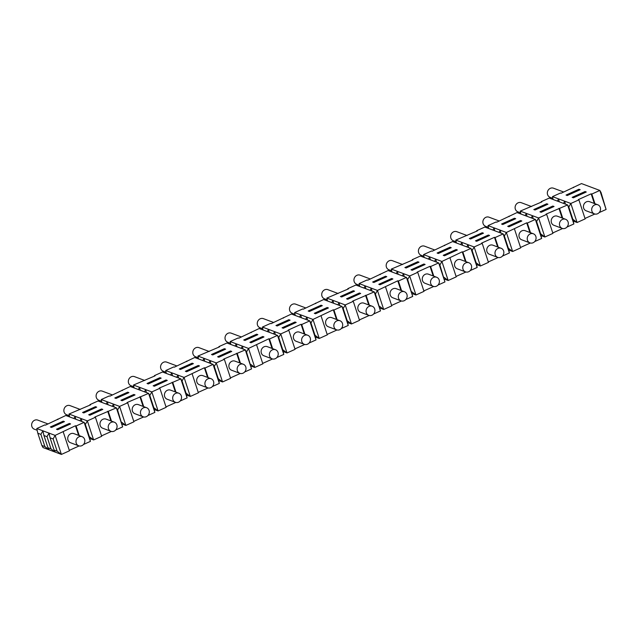 <?xml version="1.0" encoding="UTF-8"?>
<svg xmlns="http://www.w3.org/2000/svg" width="638" height="638" viewBox="0 0 638 638"><rect width="100%" height="100%" fill="white"/><g stroke="black" fill="none" stroke-linecap="round" stroke-linejoin="round"><path stroke-width="0.96" d="M47.962 447.748L51.016 448.889L55.275 452.135L49.158 449.846L44.899 446.6L41.845 445.46L43.041 447.557L49.158 449.846L47.962 447.748L43.934 435.515L42.898 430.817L55.139 435.395L53.113 438.944L50.051 437.804L49.022 433.106L46.997 436.663L43.934 435.515M567.27 195.515L580.165 189.717L578.937 189.255L566.05 195.053L567.27 195.515M166.087 372.281L163.288 371.228A4.857 4.37 -69.5 0 1 160.824 365.343A4.857 4.37 -69.5 0 1 166.343 362.017A4.857 4.37 -69.5 0 1 166.693 362.129L176.997 365.981M56.463 429.254L57.691 429.717L70.579 423.919L69.359 423.457L56.463 429.254M476.538 264.555L480.398 265.998L474.146 246.97L472.12 250.519L470.916 248.421L462.861 252.042L462.247 251.811L441.911 261.46L439.885 265.009L438.689 262.912L420.338 256.045L412.276 259.666L412.89 259.897L391.325 269.092L409.676 275.959L407.658 279.508L406.454 277.41L398.399 281.031L397.785 280.8L377.449 290.45L375.423 293.998L374.227 291.901L352.662 301.096L353.277 301.319L345.214 304.948L343.196 308.497L341.992 306.399L323.641 299.533L303.305 309.183L302.691 308.951L294.636 312.572L312.987 319.439L310.961 322.988L309.765 320.89L291.406 314.024L271.07 323.673L270.456 323.442L262.401 327.071L280.752 333.937L278.734 337.486L277.53 335.389L259.18 328.522L238.843 338.172L238.229 337.941L230.174 341.561L248.525 348.428L246.499 351.977L245.303 349.879L223.739 359.074L224.353 359.298L216.29 362.926L214.272 366.475L213.068 364.378L194.718 357.511L174.381 367.161L173.767 366.93L165.705 370.55L184.063 377.417L182.037 380.966L180.841 378.868L159.277 388.064L159.891 388.287L151.828 391.915L149.81 395.464L148.606 393.367L127.042 402.554L127.656 402.785L119.601 406.406L117.575 409.955L116.379 407.857L94.815 417.053L95.429 417.276L87.366 420.905L85.34 424.453L84.144 422.356L65.794 415.49L45.45 425.139L44.843 424.908L36.781 428.529L42.898 430.817L40.88 434.374L37.817 433.226L36.781 428.529M470.238 270.568L477.176 267.45L476.139 262.752L480.398 265.998L488.453 262.377L482.2 243.341L474.146 246.97L468.021 244.681L466.777 246.866M594.409 213.889L586.155 210.803A4.857 4.37 -69.5 0 1 583.427 206.433A4.857 4.37 -69.5 0 1 586.402 201.831A4.857 4.37 -69.5 0 1 589.56 201.696L597.814 204.782A4.857 4.37 -69.5 0 1 600.302 207.454A4.857 4.37 -69.5 0 1 597.567 213.754A4.857 4.37 -69.5 0 1 594.409 213.889A4.857 4.37 -69.5 0 1 591.681 209.527A4.857 4.37 -69.5 0 1 594.664 204.918A4.857 4.37 -69.5 0 1 597.814 204.782M457.358 249.984L456.13 249.522L443.243 255.32L444.463 255.782L457.358 249.984M456.417 250.399L456.13 249.522M304.876 334.168L301.702 324.511L309.765 320.89L316.017 339.918L314.981 335.221L319.239 338.467L312.987 319.439L333.323 309.789L333.937 310.02L341.992 306.399L348.252 325.428L347.216 320.731L351.474 323.976L345.214 304.948L339.097 302.659L337.853 304.844M314.981 335.221L310.961 322.988M78.649 435.403L75.475 425.745L55.139 435.395L61.392 454.423L55.275 452.135L54.078 450.037L50.051 437.804M79.152 445.938L69.311 450.364M78.713 445.803L70.451 442.716A4.857 4.37 -69.5 0 1 67.724 438.346A4.857 4.37 -69.5 0 1 70.706 433.744A4.857 4.37 -69.5 0 1 73.856 433.609L82.119 436.695A4.857 4.37 -69.5 0 1 84.607 439.367A4.857 4.37 -69.5 0 1 81.871 445.667A4.857 4.37 -69.5 0 1 78.713 445.803A4.857 4.37 -69.5 0 1 76.321 439.718A4.857 4.37 -69.5 0 1 82.119 436.695M369.338 305.179L366.164 295.522M327.501 300.976L326.863 298.082L348.428 288.886L347.814 288.655L355.868 285.034L374.227 291.901L380.479 310.929L373.541 314.048M401.023 300.857L392.769 297.771A4.857 4.37 -69.5 0 1 390.033 293.4A4.857 4.37 -69.5 0 1 393.016 288.799A4.857 4.37 -69.5 0 1 396.174 288.663L404.428 291.749A4.857 4.37 -69.5 0 1 406.916 294.421A4.857 4.37 -69.5 0 1 404.181 300.721A4.857 4.37 -69.5 0 1 401.023 300.857A4.857 4.37 -69.5 0 1 398.295 296.495A4.857 4.37 -69.5 0 1 401.278 291.885A4.857 4.37 -69.5 0 1 404.428 291.749M89.767 438.489L93.627 439.933L101.681 436.312L95.429 417.276M186.456 395.002L190.315 396.445L184.063 377.417L204.399 367.767L205.013 367.998L208.187 377.648M134.116 387.944L133.478 385.049L155.042 375.854L154.428 375.623L162.483 372.002L180.841 378.868L187.094 397.897L186.057 393.199L190.315 396.445L198.378 392.825L192.118 373.796M102.814 409.421L101.586 408.966L88.698 414.764L89.918 415.218L102.814 409.421M101.881 409.843L101.586 408.966M475.47 240.829L476.69 241.284L489.585 235.486L488.365 235.031L475.47 240.829M374.689 308.912A4.857 4.37 -69.5 0 1 371.946 315.22A4.857 4.37 -69.5 0 1 368.796 315.347A4.857 4.37 -69.5 0 1 366.06 310.985A4.857 4.37 -69.5 0 1 369.043 306.384A4.857 4.37 -69.5 0 1 372.201 306.248A4.857 4.37 -69.5 0 1 374.689 308.912M240.303 373.461L230.462 377.895M239.808 362.926L236.634 353.277M239.872 373.326L231.61 370.239A4.857 4.37 -69.5 0 1 228.882 365.877A4.857 4.37 -69.5 0 1 231.857 361.267A4.857 4.37 -69.5 0 1 235.015 361.14L243.277 364.226A4.857 4.37 -69.5 0 1 245.766 366.89A4.857 4.37 -69.5 0 1 243.022 373.198A4.857 4.37 -69.5 0 1 239.872 373.326A4.857 4.37 -69.5 0 1 237.48 367.249A4.857 4.37 -69.5 0 1 243.277 364.226M301.702 324.511L301.096 324.287L288.201 330.085L288.815 330.309L280.752 333.937L287.012 352.966L282.754 349.72L278.734 337.486M283.152 351.522L287.012 352.966L295.067 349.345L288.815 330.309M69.654 416.933L69.016 414.038L90.58 404.843L89.966 404.612L98.021 400.991L116.379 407.857L122.632 426.886L115.693 430.004M111.379 431.44L101.538 435.874M127.656 402.785L133.916 421.814L125.853 425.434L119.601 406.406L113.484 404.117L112.232 406.31M147.928 415.513L154.867 412.395L153.83 407.698L158.088 410.944L166.143 407.323L159.891 388.287M122.632 426.886L117.575 409.955M378.781 284.309L380.001 284.771L392.896 278.973L391.668 278.511L378.781 284.309M272.649 348.659L269.475 339.009L268.861 338.778L248.525 348.428L254.777 367.456L262.84 363.835L256.58 344.807M272.035 348.436L268.861 338.778M135.041 394.93L133.821 394.467L120.925 400.265L122.153 400.728L135.041 394.93M134.108 395.345L133.821 394.467M143.725 406.637L140.551 396.988M154.867 412.395L148.606 393.367L130.256 386.5L109.919 396.15L109.305 395.919L101.243 399.54L113.484 404.117L114.122 407.012M498.262 247.201L495.096 237.543L503.151 233.923L509.403 252.951L508.374 248.254L504.347 236.02L503.151 233.923L484.8 227.056L476.738 230.677L477.352 230.908L455.787 240.103L468.021 244.681L468.659 247.576M572.166 197.341L573.387 197.804L586.282 192.006L585.054 191.544L572.166 197.341M198.577 358.955L197.939 356.06L219.504 346.865L218.89 346.633L226.945 343.013L245.303 349.879L251.555 368.908L246.499 351.977M566.935 227.08L573.865 223.962L572.836 219.265L577.095 222.51L570.835 203.482L568.809 207.031L567.613 204.934L546.048 214.129L546.662 214.352L538.608 217.981L536.582 221.53L535.378 219.432L517.027 212.566L496.691 222.215L496.077 221.984L488.022 225.605L506.373 232.471L504.347 236.02M572.836 219.265L568.809 207.031M175.41 402.315L167.148 399.228A4.857 4.37 -69.5 0 1 164.421 394.866A4.857 4.37 -69.5 0 1 167.395 390.257A4.857 4.37 -69.5 0 1 170.553 390.129L178.815 393.215A4.857 4.37 -69.5 0 1 181.304 395.879A4.857 4.37 -69.5 0 1 178.56 402.187A4.857 4.37 -69.5 0 1 175.41 402.315A4.857 4.37 -69.5 0 1 172.675 397.952A4.857 4.37 -69.5 0 1 175.657 393.351A4.857 4.37 -69.5 0 1 178.815 393.215M69.646 424.334L69.359 423.457M146.349 392.522L145.711 389.627L151.828 391.915L158.088 410.944L154.229 409.5M433.8 276.19L430.626 266.532L438.689 262.912L444.941 281.94L439.885 265.009M143.111 406.414L139.937 396.756M186.057 393.199L182.037 380.966M573.227 221.067L577.095 222.51L585.15 218.89L578.889 199.861L570.835 203.482L564.718 201.193L563.474 203.386M444.303 279.045L448.171 280.489L456.226 276.868L449.965 257.84M425.123 264.475L423.903 264.02L411.008 269.818L412.228 270.273L425.123 264.475M424.19 264.898L423.903 264.02M476.139 262.752L472.12 250.519M339.735 305.554L339.097 302.659L332.98 300.37L331.736 302.556M546.662 214.352L552.915 233.388L544.86 237.009L538.608 217.981L532.483 215.692L531.239 217.877M210.811 363.532L210.173 360.637L216.29 362.926L222.55 381.955L218.69 380.511M347.614 322.533L351.474 323.976L359.529 320.356L353.277 301.319M307.508 320.045L306.87 317.15L305.618 319.343M121.994 423.991L125.853 425.434L121.595 422.189M541 235.566L544.86 237.009L540.601 233.763L536.582 221.53M562.62 228.516L552.771 232.95M359.736 286.478L359.098 283.583L367.153 279.962L367.767 280.194L388.103 270.544L406.454 277.41L412.714 296.439L407.658 279.508M212.39 386.524L219.328 383.406L218.292 378.709L222.55 381.955L230.605 378.334L224.353 359.298M606.1 209.471L599.84 190.443L601.044 192.54L606.1 209.471L599.162 212.59M594.847 214.025L585.006 218.451M443.912 277.243L448.171 280.489L441.911 261.46L435.794 259.172L434.542 261.365M371.97 291.056L371.332 288.161L377.449 290.45L383.701 309.478L379.841 308.034M110.876 420.905L107.71 411.255M111.491 421.136L108.316 411.478M207.637 387.824L199.383 384.738A4.857 4.37 -69.5 0 1 196.648 380.368A4.857 4.37 -69.5 0 1 199.63 375.766A4.857 4.37 -69.5 0 1 202.788 375.63L211.042 378.717A4.857 4.37 -69.5 0 1 213.531 381.388A4.857 4.37 -69.5 0 1 210.795 387.689A4.857 4.37 -69.5 0 1 207.637 387.824A4.857 4.37 -69.5 0 1 204.91 383.462A4.857 4.37 -69.5 0 1 207.892 378.852A4.857 4.37 -69.5 0 1 211.042 378.717M250.519 364.21L254.777 367.456L250.917 366.013M535.84 236.443A4.857 4.37 -69.5 0 1 533.105 242.743A4.857 4.37 -69.5 0 1 529.947 242.879A4.857 4.37 -69.5 0 1 527.219 238.516A4.857 4.37 -69.5 0 1 530.202 233.907A4.857 4.37 -69.5 0 1 533.352 233.771A4.857 4.37 -69.5 0 1 535.84 236.443M110.948 431.304L102.686 428.218A4.857 4.37 -69.5 0 1 99.959 423.855A4.857 4.37 -69.5 0 1 102.933 419.246A4.857 4.37 -69.5 0 1 106.091 419.118L114.354 422.204A4.857 4.37 -69.5 0 1 116.834 424.868A4.857 4.37 -69.5 0 1 114.098 431.176A4.857 4.37 -69.5 0 1 110.948 431.304A4.857 4.37 -69.5 0 1 108.213 426.942A4.857 4.37 -69.5 0 1 111.195 422.34A4.857 4.37 -69.5 0 1 114.354 422.204M565.356 204.088L564.718 201.193L558.601 198.904L557.349 201.098M81.887 421.511L81.249 418.616L87.366 420.905L93.627 439.933L89.368 436.687L90.405 441.384L83.466 444.503M63.194 431.774L69.454 450.803L61.392 454.423L57.133 451.178L54.078 450.037M380.479 310.929L375.423 293.998M520.887 214.009L520.249 211.114L526.366 213.403L532.483 215.692L533.121 218.587M573.865 223.962L567.613 204.934L549.262 198.067L541.199 201.688L541.814 201.919L520.249 211.114M535.035 210.006L547.93 204.208L546.71 203.753L533.815 209.551L535.035 210.006M539.931 211.84L541.16 212.294L554.047 206.497L552.827 206.042L539.931 211.84M207.573 377.425L204.399 367.767M368.732 304.948L365.558 295.298M562.118 217.981L558.944 208.331M562.182 228.38L553.92 225.294A4.857 4.37 -69.5 0 1 551.192 220.931A4.857 4.37 -69.5 0 1 554.175 216.322A4.857 4.37 -69.5 0 1 557.325 216.194L565.587 219.281A4.857 4.37 -69.5 0 1 568.075 221.944A4.857 4.37 -69.5 0 1 565.34 228.252A4.857 4.37 -69.5 0 1 562.182 228.38A4.857 4.37 -69.5 0 1 559.454 224.018A4.857 4.37 -69.5 0 1 562.429 219.416A4.857 4.37 -69.5 0 1 565.587 219.281M379.45 306.232L383.701 309.478L391.764 305.857L385.504 286.829M529.883 232.479L526.709 222.821L506.373 232.471L512.633 251.5L508.765 250.056M530.385 243.014L520.544 247.44M529.947 242.879L521.693 239.792A4.857 4.37 -69.5 0 1 518.957 235.422A4.857 4.37 -69.5 0 1 521.94 230.82A4.857 4.37 -69.5 0 1 525.098 230.685L533.352 233.771M143.175 416.813L134.913 413.727A4.857 4.37 -69.5 0 1 132.186 409.357A4.857 4.37 -69.5 0 1 135.168 404.755A4.857 4.37 -69.5 0 1 138.326 404.62L146.581 407.706A4.857 4.37 -69.5 0 1 149.069 410.378A4.857 4.37 -69.5 0 1 146.333 416.678A4.857 4.37 -69.5 0 1 143.175 416.813A4.857 4.37 -69.5 0 1 140.448 412.451A4.857 4.37 -69.5 0 1 143.422 407.841A4.857 4.37 -69.5 0 1 146.581 407.706M360.661 293.464L359.441 293.009L346.546 298.807L347.766 299.262L360.661 293.464M359.728 293.887L359.441 293.009M153.83 407.698L149.81 395.464M500.894 233.077L500.256 230.182L499.012 232.376M424.198 257.489L423.56 254.594L435.794 259.172L436.432 262.066M477.176 267.45L470.916 248.421L452.565 241.555L432.229 251.205L431.615 250.973L423.56 254.594M438.346 253.493L451.233 247.696L450.013 247.233L437.118 253.031L438.346 253.493M534.7 241.579L541.638 238.46L535.378 219.432L527.323 223.053L526.709 222.821M530.497 232.703L527.323 223.053M401.573 290.681L398.399 281.031M412.714 296.439L405.776 299.557M503.613 250.933A4.857 4.37 -69.5 0 1 500.87 257.242A4.857 4.37 -69.5 0 1 497.72 257.369A4.857 4.37 -69.5 0 1 495.327 251.292A4.857 4.37 -69.5 0 1 501.125 248.27A4.857 4.37 -69.5 0 1 503.613 250.933M507.704 226.331L508.925 226.793L521.82 220.995L520.592 220.533L507.704 226.331M217.622 356.786L218.842 357.24L231.738 351.442L230.509 350.988L217.622 356.786M277.993 352.399A4.857 4.37 -69.5 0 1 275.257 358.7A4.857 4.37 -69.5 0 1 272.099 358.835A4.857 4.37 -69.5 0 1 269.707 352.75A4.857 4.37 -69.5 0 1 275.504 349.728A4.857 4.37 -69.5 0 1 277.993 352.399M276.852 357.535L283.79 354.417L277.53 335.389L269.475 339.009M244.96 340.461L257.848 334.663L256.628 334.2L243.732 339.998L244.96 340.461M249.849 342.287L251.077 342.75L263.965 336.952L262.744 336.489L249.849 342.287M391.955 279.388L391.668 278.511M401.462 300.992L391.62 305.419M400.959 290.457L397.785 280.8M282.084 327.796L283.304 328.251L296.199 322.453L294.979 321.999L282.084 327.796M143.614 416.949L133.773 421.375M465.421 261.468L462.247 251.811M466.035 261.692L462.861 252.042M328.426 307.963L327.206 307.5L314.311 313.298L315.539 313.76L328.426 307.963M327.493 308.377L327.206 307.5M508.374 248.254L512.633 251.5L520.688 247.879L514.427 228.851M175.952 392.147L172.778 382.489M187.094 397.897L180.155 401.015M412.076 293.544L415.936 294.987L409.676 275.959L417.738 272.33L417.124 272.107L430.02 266.309L430.626 266.532M444.941 281.94L438.003 285.058M433.696 286.494L423.847 290.928M417.738 272.33L423.991 291.367L415.936 294.987L411.677 291.741M562.732 218.212L559.558 208.554M315.379 337.024L319.239 338.467L327.302 334.846L321.042 315.818M218.292 378.709L214.272 366.475M326.863 298.082L332.98 300.37L333.618 303.265M341.649 296.973L354.545 291.175L353.316 290.721L340.429 296.518L341.649 296.973M219.328 383.406L213.068 364.378L205.013 367.998M240.414 363.158L237.24 353.5M251.555 368.908L244.617 372.026M208.076 387.96L198.235 392.386M199.503 365.941L198.282 365.478L185.387 371.276L186.615 371.739L199.503 365.941M198.57 366.356L198.282 365.478M497.656 246.97L494.482 237.32L481.586 243.118L482.2 243.341M404.197 276.565L403.559 273.67L402.315 275.855M553.122 199.511L552.484 196.616L558.601 198.904L559.239 201.799M552.484 196.616L560.539 192.995L561.153 193.226L581.489 183.577L599.84 190.443L591.785 194.064L591.171 193.832L578.283 199.63L578.889 199.861M520.879 221.41L520.592 220.533M347.216 320.731L343.196 308.497M465.923 272.003L456.082 276.429M465.485 271.868L457.231 268.781A4.857 4.37 -69.5 0 1 454.495 264.411A4.857 4.37 -69.5 0 1 457.478 259.81A4.857 4.37 -69.5 0 1 460.636 259.674L468.89 262.76A4.857 4.37 -69.5 0 1 471.378 265.432A4.857 4.37 -69.5 0 1 468.643 271.732A4.857 4.37 -69.5 0 1 465.485 271.868A4.857 4.37 -69.5 0 1 462.757 267.505A4.857 4.37 -69.5 0 1 465.74 262.896A4.857 4.37 -69.5 0 1 468.89 262.76M310.228 337.901A4.857 4.37 -69.5 0 1 307.484 344.209A4.857 4.37 -69.5 0 1 304.334 344.337A4.857 4.37 -69.5 0 1 301.941 338.26A4.857 4.37 -69.5 0 1 307.739 335.237A4.857 4.37 -69.5 0 1 310.228 337.901M368.796 315.347L360.534 312.261A4.857 4.37 -69.5 0 1 357.806 307.899A4.857 4.37 -69.5 0 1 360.789 303.289A4.857 4.37 -69.5 0 1 363.939 303.162L372.201 306.248M304.334 344.337L296.072 341.25A4.857 4.37 -69.5 0 1 293.344 336.888A4.857 4.37 -69.5 0 1 296.319 332.278A4.857 4.37 -69.5 0 1 299.477 332.151L307.739 335.237M283.79 354.417L282.754 349.72M309.422 311.472L322.31 305.674L321.089 305.211L308.194 311.009L309.422 311.472M79.264 435.626L76.089 425.977L75.475 425.745M433.194 275.959L430.02 266.309M272.538 358.971L262.696 363.397M272.099 358.835L263.845 355.749A4.857 4.37 -69.5 0 1 261.109 351.379A4.857 4.37 -69.5 0 1 264.092 346.777A4.857 4.37 -69.5 0 1 267.25 346.641L275.504 349.728M497.72 257.369L489.458 254.283A4.857 4.37 -69.5 0 1 486.73 249.921A4.857 4.37 -69.5 0 1 489.713 245.311A4.857 4.37 -69.5 0 1 492.863 245.183L501.125 248.27M243.046 349.034L242.408 346.139L241.156 348.332M89.368 436.687L85.34 424.453M90.405 441.384L84.144 422.356L76.089 425.977M197.939 356.06L210.173 360.637L208.929 362.823M212.725 354.951L225.621 349.153L224.393 348.699L211.505 354.497L212.725 354.951M433.258 286.358L424.996 283.272A4.857 4.37 -69.5 0 1 422.268 278.91A4.857 4.37 -69.5 0 1 425.251 274.3A4.857 4.37 -69.5 0 1 428.401 274.173L436.663 277.259A4.857 4.37 -69.5 0 1 439.151 279.923A4.857 4.37 -69.5 0 1 436.408 286.231A4.857 4.37 -69.5 0 1 433.258 286.358A4.857 4.37 -69.5 0 1 430.522 281.996A4.857 4.37 -69.5 0 1 433.505 277.394A4.857 4.37 -69.5 0 1 436.663 277.259M348.252 325.428L341.314 328.546M337 329.982L327.158 334.408M263.031 337.366L262.744 336.489M369.235 315.483L359.385 319.917M175.841 402.45L166 406.885M175.346 391.915L172.172 382.266M594.345 203.49L591.171 193.832M133.478 385.049L145.711 389.627L144.467 391.812M148.263 383.94L161.159 378.143L159.931 377.688L147.043 383.486L148.263 383.94M153.16 385.775L154.38 386.229L167.276 380.431L166.047 379.977L153.16 385.775M502.808 224.504L515.703 218.706L514.475 218.244L501.58 224.042L502.808 224.504M553.114 206.919L552.827 206.042M230.804 351.865L230.509 350.988M180.498 369.45L193.386 363.652L192.166 363.189L179.27 368.987L180.498 369.45M585.341 192.421L585.054 191.544M336.561 329.846L328.307 326.76A4.857 4.37 -69.5 0 1 325.571 322.389A4.857 4.37 -69.5 0 1 328.554 317.788A4.857 4.37 -69.5 0 1 331.712 317.652L339.966 320.739A4.857 4.37 -69.5 0 1 342.454 323.41A4.857 4.37 -69.5 0 1 339.719 329.71A4.857 4.37 -69.5 0 1 336.561 329.846A4.857 4.37 -69.5 0 1 333.834 325.484A4.857 4.37 -69.5 0 1 336.816 320.874A4.857 4.37 -69.5 0 1 339.966 320.739M594.959 203.713L591.785 194.064M541.638 238.46L540.601 233.763M166.343 380.854L166.047 379.977M498.158 257.505L488.309 261.939M51.574 427.428L64.462 421.63L63.242 421.168L50.346 426.966L51.574 427.428M275.273 334.543L274.635 331.648L273.391 333.834M304.27 333.937L301.096 324.287M495.096 237.543L494.482 237.32M470.573 238.995L483.468 233.197L482.248 232.742L469.353 238.54L470.573 238.995M488.652 235.908L488.365 235.031M304.773 344.472L294.923 348.906M509.403 252.951L502.465 256.069M277.187 325.962L290.083 320.164L288.854 319.71L275.967 325.508L277.187 325.962M406.111 267.984L419.006 262.186L417.786 261.732L404.891 267.529L406.111 267.984M295.266 322.876L294.979 321.999M116.036 398.439L128.924 392.641L127.704 392.179L114.808 397.976L116.036 398.439M336.497 319.447L333.323 309.789M57.133 451.178L53.113 438.944M178.584 378.023L177.946 375.128L176.694 377.321M337.111 319.67L333.937 310.02M316.017 339.918L309.079 343.037M69.016 414.038L81.249 418.616L80.005 420.801M83.801 412.93L96.697 407.132L95.469 406.677L82.581 412.475L83.801 412.93M359.098 283.583L371.332 288.161L370.08 290.354M373.884 282.482L386.772 276.685L385.551 276.222L372.656 282.02L373.884 282.482M552.867 198.346L550.06 197.294A4.857 4.37 -69.5 0 1 547.595 191.408A4.857 4.37 -69.5 0 1 553.114 188.082A4.857 4.37 -69.5 0 1 553.465 188.194L563.769 192.046M520.632 212.837L517.825 211.792A4.857 4.37 -69.5 0 1 515.368 205.899A4.857 4.37 -69.5 0 1 520.879 202.573A4.857 4.37 -69.5 0 1 521.23 202.685L531.534 206.545M488.397 227.335L485.598 226.283A4.857 4.37 -69.5 0 1 483.133 220.397A4.857 4.37 -69.5 0 1 488.652 217.072A4.857 4.37 -69.5 0 1 489.003 217.183L499.307 221.035M456.17 241.826L453.363 240.781A4.857 4.37 -69.5 0 1 450.906 234.888A4.857 4.37 -69.5 0 1 456.417 231.562A4.857 4.37 -69.5 0 1 456.768 231.674L467.072 235.534M423.935 256.324L421.136 255.272A4.857 4.37 -69.5 0 1 418.672 249.386A4.857 4.37 -69.5 0 1 424.19 246.061A4.857 4.37 -69.5 0 1 424.541 246.172L434.845 250.024M391.708 270.815L388.901 269.77A4.857 4.37 -69.5 0 1 386.445 263.877A4.857 4.37 -69.5 0 1 391.955 260.551A4.857 4.37 -69.5 0 1 392.306 260.663L402.61 264.523M359.473 285.314L356.674 284.261A4.857 4.37 -69.5 0 1 354.21 278.375A4.857 4.37 -69.5 0 1 359.728 275.05A4.857 4.37 -69.5 0 1 360.079 275.161L370.383 279.013M327.246 299.804L324.439 298.759A4.857 4.37 -69.5 0 1 321.983 292.866A4.857 4.37 -69.5 0 1 327.493 289.54A4.857 4.37 -69.5 0 1 327.844 289.652L338.148 293.512M295.011 314.303L292.212 313.25A4.857 4.37 -69.5 0 1 289.748 307.364A4.857 4.37 -69.5 0 1 295.266 304.039A4.857 4.37 -69.5 0 1 295.617 304.151L305.921 308.002M262.784 328.793L259.977 327.749A4.857 4.37 -69.5 0 1 257.521 321.855A4.857 4.37 -69.5 0 1 263.031 318.529A4.857 4.37 -69.5 0 1 263.382 318.641L273.686 322.501M230.549 343.292L227.75 342.239A4.857 4.37 -69.5 0 1 225.286 336.354A4.857 4.37 -69.5 0 1 230.804 333.028A4.857 4.37 -69.5 0 1 231.155 333.14L241.459 336.992M198.322 357.782L195.515 356.738A4.857 4.37 -69.5 0 1 193.059 350.844A4.857 4.37 -69.5 0 1 198.57 347.519A4.857 4.37 -69.5 0 1 198.92 347.63L209.224 351.49M133.86 386.772L131.053 385.727A4.857 4.37 -69.5 0 1 128.597 379.833A4.857 4.37 -69.5 0 1 134.108 376.508A4.857 4.37 -69.5 0 1 134.458 376.619L144.762 380.479M101.625 401.27L98.818 400.217A4.857 4.37 -69.5 0 1 96.362 394.332A4.857 4.37 -69.5 0 1 101.881 391.006A4.857 4.37 -69.5 0 1 102.232 391.118L112.527 394.97M69.398 415.761L66.591 414.716A4.857 4.37 -69.5 0 1 64.135 408.822A4.857 4.37 -69.5 0 1 69.646 405.497A4.857 4.37 -69.5 0 1 69.997 405.608L80.3 409.468M37.163 430.259L34.356 429.207A4.857 4.37 -69.5 0 1 31.9 423.321A4.857 4.37 -69.5 0 1 37.419 419.995A4.857 4.37 -69.5 0 1 37.77 420.107L48.065 423.959M321.377 306.088L321.089 305.211M256.915 335.078L256.628 334.2M347.957 289.094L347.814 288.655M546.997 204.631L546.71 203.753M283.495 318.083L283.352 317.644M527.004 216.298L526.366 213.403L525.122 215.588M75.77 419.222L75.132 416.327L73.888 418.512M476.881 231.115L476.738 230.677M391.963 271.987L391.325 269.092M398.08 274.276L397.442 271.381L396.198 273.566M380.192 274.603L380.049 274.165M204.694 361.244L204.056 358.349L202.812 360.534M269.156 332.254L268.518 329.36L267.274 331.545M295.274 315.467L294.636 312.572M301.391 317.756L300.753 314.861L299.501 317.054M166.343 373.445L165.705 370.55M172.467 375.734L171.829 372.839L170.577 375.032M365.853 288.767L365.215 285.872L363.963 288.065M289.15 320.587L288.854 319.71M192.453 364.067L192.166 363.189M482.535 233.62L482.248 232.742M95.756 407.554L95.469 406.677M430.315 259.778L429.677 256.883L428.425 259.076M573.578 187.636L573.434 187.197M57.875 419.549L57.731 419.11M219.033 347.072L218.89 346.633M154.571 376.061L154.428 375.623M456.425 242.998L455.787 240.103M462.542 245.287L461.904 242.392L460.66 244.577M236.929 346.745L236.291 343.85L235.039 346.043M63.529 422.045L63.242 421.168M90.11 405.05L89.966 404.612M224.688 349.576L224.393 348.699M509.116 216.625L508.972 216.186M494.777 230.789L494.139 227.894L492.887 230.087M251.268 332.581L251.125 332.143M315.73 303.592L315.587 303.154M140.232 390.233L139.594 387.338L138.35 389.523M541.343 202.126L541.199 201.688M263.039 329.966L262.401 327.071M230.812 344.456L230.174 341.561M101.881 402.434L101.243 399.54M122.344 390.56L122.193 390.121M412.419 260.105L412.276 259.666M488.66 228.5L488.022 225.605M418.073 262.609L417.786 261.732M444.654 245.614L444.511 245.175M579.224 190.132L578.937 189.255M186.806 361.571L186.655 361.132M108.005 404.723L107.367 401.828L106.115 404.021M44.899 446.6L40.88 434.374M385.838 277.099L385.551 276.222M160.226 378.565L159.931 377.688M353.611 291.598L353.316 290.721M450.3 248.11L450.013 247.233M41.845 445.46L37.817 433.226M127.991 393.056L127.704 392.179M514.762 219.121L514.475 218.244M51.016 448.889L46.997 436.663"/></g></svg>
